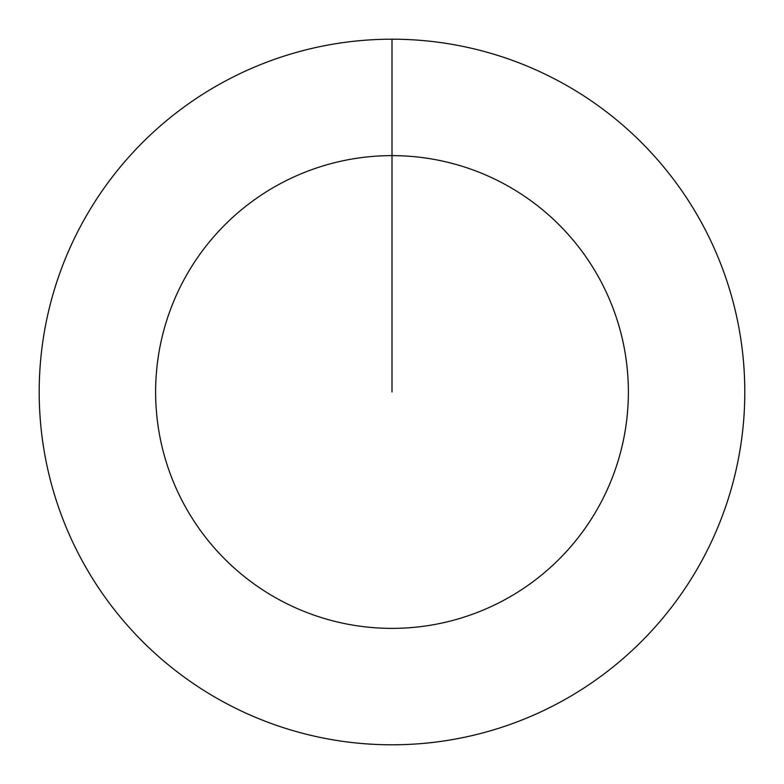 <?xml version="1.0" encoding="UTF-8"?>
<svg xmlns="http://www.w3.org/2000/svg" width="784" height="784" viewBox="0 0 784 784"><rect width="100%" height="100%" fill="white"/><g stroke="black" fill="none" stroke-linecap="round" stroke-linejoin="round"><path stroke-width="1.18" d="M392 39.2A352.8 352.8 0 0 1 744.8 392A352.8 352.8 0 0 1 392 744.8A352.8 352.8 0 0 1 39.2 392A352.8 352.8 0 0 1 392 39.2L392 155.624A236.376 236.376 0 0 1 628.376 392A236.376 236.376 0 0 1 392 628.376A236.376 236.376 0 0 1 155.624 392A236.376 236.376 0 0 1 392 155.624L392 392"/></g></svg>
